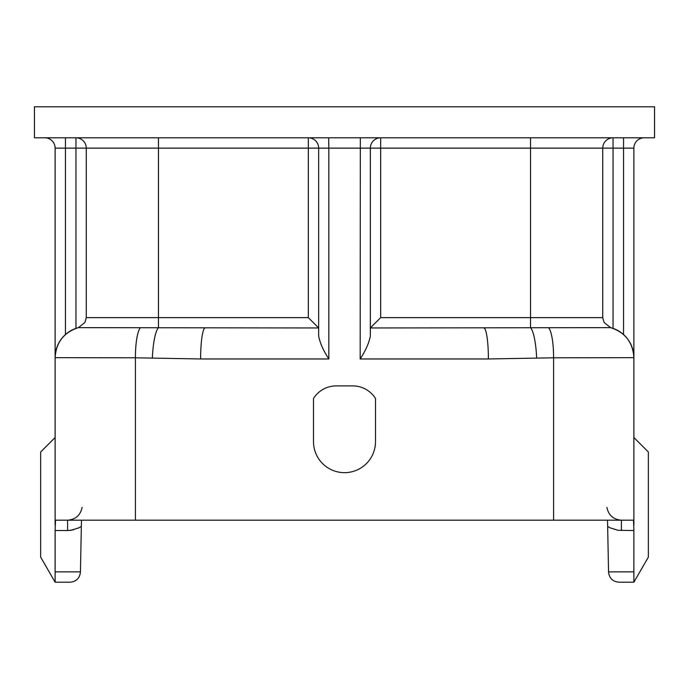 <?xml version="1.0" encoding="UTF-8"?>
<svg xmlns="http://www.w3.org/2000/svg" width="689" height="689" viewBox="0 0 689 689"><rect width="100%" height="100%" fill="white"/><g stroke="black" fill="none" stroke-linecap="round" stroke-linejoin="round"><path stroke-width="1.03" d="M623.545 334.544L623.545 148.135L633.88 148.135A10.335 10.335 0 0 1 644.215 137.8A10.335 10.335 0 0 0 633.88 148.135L633.88 525.164L633.501 520.195L55.499 520.195L55.12 525.164L55.12 148.135A10.335 10.335 0 0 0 44.785 137.8A10.335 10.335 0 0 1 55.12 148.135L65.455 148.135L65.455 334.509M370.337 327.964L610.609 327.637A31.005 31.005 0 0 1 633.88 357.66L553.586 357.798L488.38 358.969L360.166 358.969C365.661 350.58 369.046 342.95 370.337 336.06L370.337 148.135A10.335 10.335 0 0 1 380.672 137.8L380.672 317.629L370.337 327.964M608.559 571.87L633.88 571.87L633.88 582.205L618.894 582.205C612.728 581.611 609.283 578.235 608.559 572.077L607.526 520.195M81.474 520.195L81.354 526.413L79.028 527.774L71.027 530.297L67.608 530.53L55.12 530.53L55.499 520.195M55.12 437.515L40.651 451.984L40.651 557.143L55.12 582.205L55.12 571.87L80.441 571.87L81.354 526.413L78.115 528.213M80.441 571.87L80.441 572.077C79.717 578.235 76.272 581.611 70.106 582.205L55.12 582.205M34.45 106.795L654.55 106.795L654.55 137.8L34.45 137.8L34.45 106.795M75.954 328.369L75.954 137.8A10.335 10.318 -90 0 1 86.263 148.135L86.263 317.698L84.902 322.504L86.263 317.629L158.47 317.629L158.47 148.135L65.455 148.135L65.455 137.8M78.486 327.645L318.662 327.964L308.327 317.629L308.327 148.135L158.47 148.135L158.47 137.8M633.88 358.047L633.88 357.66C632.924 342.39 625.173 332.382 610.626 327.637L604.098 322.504L602.737 317.698L602.737 148.135L328.834 148.135L328.834 358.969L200.62 358.969L135.414 357.798L55.12 357.66A31.005 31.005 180 0 1 78.391 327.637L84.902 322.504M610.497 327.637L588.621 327.68M100.379 327.68L78.537 327.645M328.834 358.969C323.339 350.58 319.954 342.95 318.662 336.06L318.662 148.135A10.335 10.335 0 0 0 308.327 137.8L308.327 148.135L328.834 148.135L328.662 137.8M633.501 520.195L633.88 530.53L617.973 530.297L609.972 527.774L607.646 526.413M633.88 571.87L633.88 530.53M55.12 571.87L55.12 530.53M633.88 582.205L648.349 557.143L648.349 451.984L633.88 437.515M68.228 530.521L73.671 529.781M483.807 327.964A31.005 4.573 90 0 1 488.38 358.969M200.62 358.969A31.005 4.573 -90 0 1 205.193 327.964M82.103 507.397C80.475 515.251 75.644 519.515 67.608 520.195L67.608 530.53M621.392 530.53L621.392 520.195C613.356 519.515 608.525 515.251 606.897 507.397M336.232 385.892L352.768 385.892A26.974 26.871 90 0 1 375.505 398.492L375.505 441.649A31.005 31.005 0 0 1 344.5 472.654A31.005 31.005 0 0 1 313.495 441.649L313.495 398.492A26.974 26.871 90 0 1 336.232 385.892M152.364 358.151A31.005 6.106 -87.7 0 1 158.47 327.757L158.47 317.629L308.327 317.629M380.672 317.629L530.53 317.629L530.53 137.8M536.636 358.151A31.005 6.106 87.7 0 0 530.53 327.757L530.53 317.629L602.737 317.629M623.545 137.8L623.545 148.135L602.737 148.135A10.335 10.318 90 0 1 613.046 137.8L613.046 328.334M553.586 520.195L553.586 357.798A31.005 6.649 90.2 0 0 548.582 327.671M360.166 358.969L360.338 137.8M140.418 327.671A31.005 6.649 89.8 0 0 135.414 357.798L135.414 520.195M370.337 148.135A10.335 10.335 0 0 1 380.672 137.8M78.374 327.637C63.827 332.382 56.076 342.39 55.12 357.66"/></g></svg>
